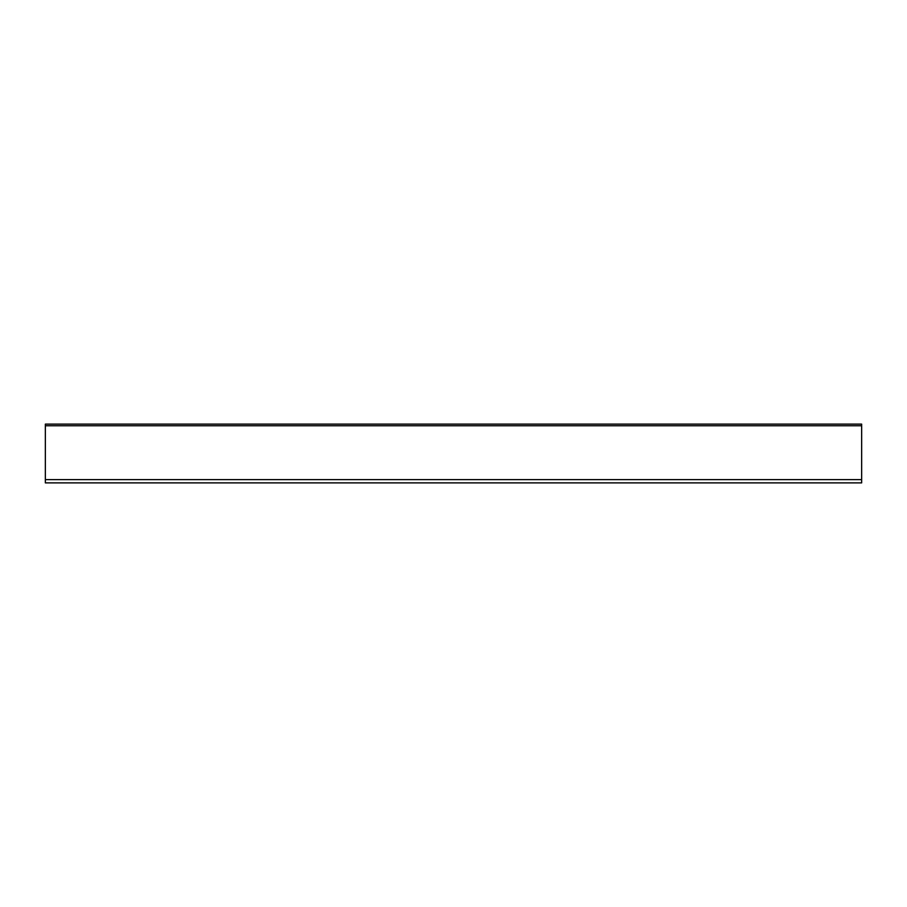 <?xml version="1.0" encoding="UTF-8"?>
<svg xmlns="http://www.w3.org/2000/svg" width="907" height="907" viewBox="0 0 907 907"><rect width="100%" height="100%" fill="white"/><g stroke="black" fill="none" stroke-linecap="round" stroke-linejoin="round"><path stroke-width="1.36" d="M861.65 425.746L861.65 482.887L45.35 482.887L45.35 424.113L861.65 424.113L861.65 425.746L45.35 425.746M861.65 479.622L45.35 479.622"/></g></svg>
